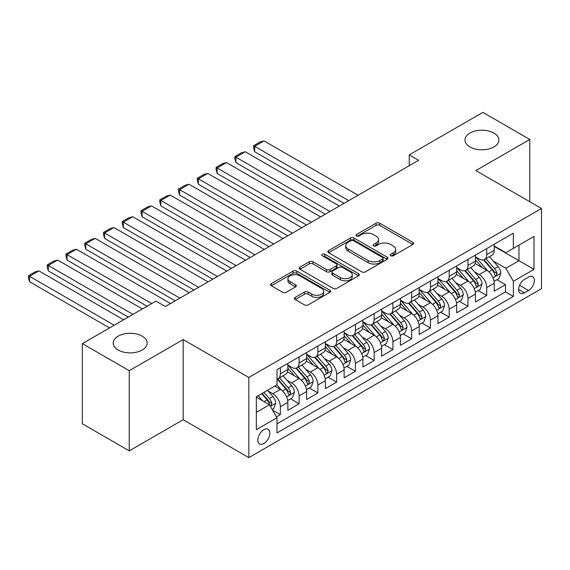 <?xml version="1.0" encoding="UTF-8"?>
<svg xmlns="http://www.w3.org/2000/svg" width="570" height="570" viewBox="0 0 570 570"><rect width="100%" height="100%" fill="white"/><g stroke="black" fill="none" stroke-linecap="round" stroke-linejoin="round"><path stroke-width="0.85" d="M390.721 255.759A1.824 1.054 0 0 0 393.3 255.759L412.865 244.466A2.608 1.503 0 0 0 413.628 243.397A2.608 1.503 0 0 0 412.865 242.336L379.72 223.198A2.608 1.503 0 0 0 376.036 223.198L356.471 234.498A1.824 1.054 0 0 0 355.937 235.239A1.824 1.054 0 0 0 356.471 235.987A1.824 1.054 0 0 0 359.05 235.987L361.579 234.527A8.336 4.809 0 0 1 373.364 234.527L376.129 236.115A8.336 4.809 0 0 1 378.566 239.521A8.336 4.809 0 0 1 376.129 242.92L373.592 244.388A1.824 1.054 0 0 0 373.058 245.129A1.824 1.054 0 0 0 373.592 245.869A1.824 1.054 0 0 0 376.172 245.869L378.708 244.409A8.336 4.809 0 0 1 390.493 244.409L393.25 246.005A8.336 4.809 0 0 1 395.694 249.411A8.336 4.809 0 0 1 393.25 252.809L390.721 254.27A1.824 1.054 0 0 0 390.186 255.018A1.824 1.054 0 0 0 390.721 255.759L390.721 254.27M142.186 336.15A16.979 9.804 0 0 0 123.683 334.027A16.979 9.804 0 0 0 113.202 343.083A16.979 9.804 0 0 0 118.175 350.016A16.979 9.804 0 0 0 136.679 352.139A16.979 9.804 0 0 0 147.16 343.083A16.979 9.804 0 0 0 142.186 336.15M493.941 133.066A16.979 9.804 0 0 0 475.437 130.943A16.979 9.804 0 0 0 464.956 139.999A16.979 9.804 0 0 0 469.929 146.932A16.979 9.804 0 0 0 488.433 149.055A16.979 9.804 0 0 0 498.914 139.999A16.979 9.804 0 0 0 493.941 133.066M263.846 443.538A8.493 4.902 120 0 0 269.396 436.057A8.493 4.902 120 0 0 268.092 429.26A8.493 4.902 120 0 0 263.846 429.68A8.493 4.902 120 0 0 258.303 437.161A8.493 4.902 120 0 0 259.599 443.959A8.493 4.902 120 0 0 263.846 443.538M295.196 297.412A2.608 1.503 0 0 0 294.434 298.473A2.608 1.503 0 0 0 295.196 299.535L304.494 304.907A2.608 1.503 0 0 0 308.178 304.907L329.909 292.36A2.608 1.503 0 0 0 330.671 291.298A2.608 1.503 0 0 0 329.909 290.23L296.763 271.099A2.608 1.503 0 0 0 293.08 271.099L271.349 283.639A2.608 1.503 0 0 0 270.586 284.701A2.608 1.503 0 0 0 271.349 285.769L282.578 292.253A2.608 1.503 0 0 0 286.261 292.253L295.566 286.881A2.608 1.503 0 0 0 296.329 285.819A2.608 1.503 0 0 0 295.566 284.758L289.995 281.544A6.968 4.018 0 0 1 287.95 278.694A6.968 4.018 0 0 1 292.253 274.982A6.968 4.018 0 0 1 299.841 275.852L321.665 288.448A6.968 4.018 0 0 1 323.703 291.298A6.968 4.018 0 0 1 319.407 295.011A6.968 4.018 0 0 1 311.811 294.141L308.178 292.04A2.608 1.503 0 0 0 304.494 292.04L295.196 297.412L295.196 299.535M183.177 339.563L129.24 370.7L82.344 343.625L82.344 423.774L129.24 450.856L183.177 419.712L248.841 457.625L248.841 377.468L183.177 339.563L183.177 419.712M529.772 201.737L529.772 139.458L475.836 170.594L541.5 208.506L248.841 377.468M529.772 139.458L482.876 112.376L409.239 154.89L409.239 165.72M82.344 343.625L155.973 301.11L165.357 306.525L418.622 160.305L409.239 154.89M361.765 271.84A2.608 1.503 0 0 0 365.448 271.84L387.173 259.293A2.608 1.503 0 0 0 387.935 258.231A2.608 1.503 0 0 0 387.173 257.17L354.027 238.032A2.608 1.503 0 0 0 350.343 238.032L328.619 250.579A2.608 1.503 0 0 0 327.857 251.641A2.608 1.503 0 0 0 328.619 252.702L361.765 271.84M322.99 256.151A1.824 1.054 0 0 1 324.843 256.415L324.843 254.241L358.544 273.7A2.608 1.503 0 0 1 359.307 274.761A2.608 1.503 0 0 1 358.544 275.83L336.813 288.37A2.608 1.503 0 0 1 333.129 288.37L299.984 269.232L299.984 267.109A2.608 1.503 0 0 0 299.221 268.171A2.608 1.503 0 0 0 299.984 269.232M299.984 267.109L309.282 261.737A2.608 1.503 0 0 1 312.966 261.737L326.411 269.503A2.608 1.503 0 0 0 330.087 269.503L336.257 265.941A2.608 1.503 0 0 0 337.02 264.879A2.608 1.503 0 0 0 336.257 263.81L322.264 255.731A1.824 1.054 0 0 1 321.729 254.989A1.824 1.054 0 0 1 322.855 254.013A1.824 1.054 0 0 1 324.843 254.241M276.464 416.87L280.355 414.625L272.574 410.129M268.142 390.999L272.852 393.72A10.609 6.127 60 0 1 280.355 406.716L287.864 402.384L287.864 410.293L299.115 403.788L290.579 398.865M286.902 380.169L291.612 382.883A10.609 6.127 60 0 1 299.115 395.886L306.624 391.554L306.624 399.456L317.875 392.958L309.339 388.035M305.663 369.339L310.372 372.053A10.609 6.127 60 0 1 317.875 385.056L325.385 380.717L325.385 388.626L336.635 382.128L328.099 377.197M324.423 358.502L329.132 361.223A10.609 6.127 60 0 1 336.635 374.219L344.145 369.887L344.145 377.796L355.395 371.298L346.859 366.368M343.183 347.671L347.892 350.393A10.609 6.127 60 0 1 355.395 363.389L362.905 359.057L362.905 366.966L374.155 360.468L365.619 355.538M361.943 336.841L366.653 339.563A10.609 6.127 60 0 1 374.155 352.559L381.665 348.227L381.665 356.136L392.915 349.638L384.38 344.708M380.703 326.012L385.413 328.733A10.609 6.127 60 0 1 392.915 341.729L400.425 337.397L400.425 345.306L411.675 338.801L403.14 333.878M399.463 315.182L404.173 317.903A10.609 6.127 60 0 1 411.675 330.899L419.185 326.567L419.185 334.469L430.443 327.971L421.9 323.048M418.223 304.352L422.933 307.066A10.609 6.127 60 0 1 430.443 320.069L437.945 315.73L437.945 323.639L449.203 317.141L440.66 312.21M436.983 293.522L441.693 296.236A10.609 6.127 60 0 1 449.203 309.232L456.705 304.9L456.705 312.809L467.963 306.311L459.427 301.38M455.743 282.684L460.453 285.406A10.609 6.127 60 0 1 467.963 298.402L475.466 294.07L475.466 301.979L486.723 295.481L486.723 287.572A10.609 6.127 -120 0 0 479.213 274.576L474.504 271.854M478.187 290.55L486.723 295.481M287.864 402.384A10.609 6.127 -120 0 0 280.355 389.388L274.726 386.139M306.624 391.554A10.609 6.127 -120 0 0 299.115 378.551L287.515 371.854M325.385 380.717A10.609 6.127 -120 0 0 317.875 367.721L306.275 361.024M344.145 369.887A10.609 6.127 -120 0 0 336.635 356.891L325.035 350.194M362.905 359.057A10.609 6.127 -120 0 0 355.395 346.061L343.796 339.364M381.665 348.227A10.609 6.127 -120 0 0 374.155 335.231L362.556 328.534M400.425 337.397A10.609 6.127 -120 0 0 392.915 324.401L381.316 317.697M419.185 326.567A10.609 6.127 -120 0 0 411.675 313.564L400.076 306.867M437.945 315.73A10.609 6.127 -120 0 0 430.443 302.734L418.836 296.037M456.705 304.9A10.609 6.127 -120 0 0 449.203 291.904L437.596 285.207M475.466 294.07A10.609 6.127 -120 0 0 467.963 281.074L456.356 274.377M528.554 277.07L524.428 279.45A8.222 4.745 120 0 0 519.056 286.696A8.222 4.745 120 0 0 520.317 293.286A8.222 4.745 120 0 0 524.428 292.88L528.554 290.501A8.222 4.745 120 0 0 533.926 283.247A8.222 4.745 120 0 0 532.665 276.657A8.222 4.745 120 0 0 528.554 277.07M248.841 457.625L541.5 288.655L541.5 208.506M256.343 412.345L269.475 404.764L276.977 417.76L276.977 432.929L513.356 296.457L513.356 281.288L505.854 268.292L493.264 261.024M276.977 417.76L256.343 429.68L256.343 396.749L276.977 384.836L276.977 369.674L513.356 233.201L513.356 248.363L533.997 236.45L533.997 269.375L513.356 281.288M287.864 365.121L291.612 367.287A10.609 6.127 60 0 0 296.92 367.814L304.423 363.482A10.609 6.127 -120 0 0 306.624 358.623L306.624 352.559M306.624 354.291L310.372 356.457A10.609 6.127 60 0 0 315.68 356.984L323.183 352.652A10.609 6.127 -120 0 0 325.385 347.793L325.385 341.729M325.385 343.461L329.132 345.627A10.609 6.127 60 0 0 334.44 346.154L341.943 341.822A10.609 6.127 -120 0 0 344.145 336.963L344.145 330.899M344.145 332.631L347.892 334.797A10.609 6.127 60 0 0 353.201 335.324L360.703 330.992A10.609 6.127 -120 0 0 362.905 326.133L362.905 320.062M362.905 321.801L366.653 323.967A10.609 6.127 60 0 0 371.961 324.494L379.463 320.155A10.609 6.127 -120 0 0 381.665 315.303L381.665 309.232M381.665 310.971L385.413 313.137A10.609 6.127 60 0 0 390.721 313.657L398.223 309.325A10.609 6.127 -120 0 0 400.425 304.466L400.425 298.402M400.425 300.134L404.173 302.299A10.609 6.127 60 0 0 409.481 302.827L416.983 298.495A10.609 6.127 -120 0 0 419.185 293.636L419.185 287.572M419.185 289.304L422.933 291.469A10.609 6.127 60 0 0 428.241 291.997L435.744 287.665A10.609 6.127 -120 0 0 437.945 282.805L437.945 276.742M437.945 278.474L441.693 280.639A10.609 6.127 60 0 0 447.001 281.167L454.504 276.835A10.609 6.127 -120 0 0 456.705 271.976L456.705 265.912M456.705 267.644L460.453 269.81A10.609 6.127 60 0 0 465.761 270.337L473.264 266.005A10.609 6.127 -120 0 0 475.466 261.145L475.466 255.075M276.977 423.831L505.483 291.904L505.483 284.651L494.226 291.149L494.226 283.24A10.609 6.127 -120 0 0 486.723 270.244L475.116 263.547M475.466 256.814L479.213 258.98A10.609 6.127 -120 0 0 484.521 259.507A10.609 6.127 -120 0 0 486.723 254.647L486.723 248.577M484.521 259.507L492.024 255.168A10.609 6.127 -120 0 0 494.226 250.316L494.226 244.245M280.355 367.721L280.355 373.785A10.609 6.127 60 0 1 278.16 378.644A10.609 6.127 60 0 1 276.977 379.078M278.16 378.644L285.663 374.312A10.609 6.127 -120 0 0 287.864 369.453L287.864 363.389M299.115 356.891L299.115 362.955A10.609 6.127 60 0 1 296.92 367.814M317.875 346.061L317.875 352.125A10.609 6.127 60 0 1 315.68 356.984M336.635 335.231L336.635 341.295A10.609 6.127 60 0 1 334.44 346.154M355.395 324.401L355.395 330.465A10.609 6.127 60 0 1 353.201 335.324M374.155 313.564L374.155 319.635A10.609 6.127 60 0 1 371.961 324.494M392.915 302.734L392.915 308.805A10.609 6.127 60 0 1 390.721 313.657M411.675 291.904L411.675 297.968A10.609 6.127 60 0 1 409.481 302.827M430.443 281.074L430.443 287.137A10.609 6.127 60 0 1 428.241 291.997M449.203 270.244L449.203 276.308A10.609 6.127 60 0 1 447.001 281.167M467.963 259.414L467.963 265.478A10.609 6.127 60 0 1 465.761 270.337M467.963 298.402L467.963 306.311M449.203 309.232L449.203 317.141M430.443 320.069L430.443 327.971M411.675 330.899L411.675 338.801M392.915 341.729L392.915 349.638M374.155 352.559L374.155 360.468M355.395 363.389L355.395 371.298M336.635 374.219L336.635 382.128M317.875 385.056L317.875 392.958M299.115 395.886L299.115 403.788M280.355 406.716L280.355 414.625M269.475 404.764L256.343 397.183M505.854 268.292L518.985 260.711L518.985 245.114L533.997 236.45M494.226 246.411L533.997 269.375M494.226 245.984L505.854 252.695L513.356 248.363M129.24 370.7L129.24 450.856M496.947 279.72L505.483 284.651M505.483 291.904L513.356 296.457M391.447 256.016L393.25 254.975A8.336 4.809 0 0 0 395.694 251.577L395.694 249.411M378.566 239.521L378.566 241.687A8.336 4.809 0 0 1 376.129 245.086L374.326 246.133M412.83 244.487L379.72 225.364A2.608 1.503 0 0 0 376.036 225.364L357.198 236.244M387.144 259.314L354.027 240.198A2.608 1.503 0 0 0 350.343 240.198L328.655 252.724M382.57 258.972A1.824 1.054 0 0 0 383.104 258.231A1.824 1.054 0 0 0 382.57 257.49L353.478 240.69A1.824 1.054 0 0 0 350.899 240.69L348.227 242.229A8.336 4.809 0 0 0 345.791 245.634A8.336 4.809 0 0 0 348.227 249.033L368.113 260.519A8.336 4.809 0 0 0 379.905 260.519L382.57 258.972L382.57 261.145A1.824 1.054 0 0 0 383.104 260.397L383.104 258.231M345.791 245.634L345.791 247.8A8.336 4.809 0 0 0 348.227 251.199L348.227 249.033M382.57 261.145L379.905 262.685A8.336 4.809 0 0 1 368.113 262.685L348.227 251.199M300.019 269.254L309.282 263.903L309.282 261.737M337.02 264.879L337.02 267.045A2.608 1.503 0 0 1 336.257 268.107L330.087 271.669A2.608 1.503 0 0 1 326.411 271.669L312.966 263.903A2.608 1.503 0 0 0 309.282 263.903M324.843 256.415L358.509 275.844M340.354 277.554A6.968 4.018 0 0 0 347.949 278.424A6.968 4.018 0 0 0 352.246 274.712A6.968 4.018 0 0 0 350.208 271.869L342.52 267.43A2.608 1.503 0 0 0 338.837 267.43L332.666 270.992A2.608 1.503 0 0 0 331.904 272.054A2.608 1.503 0 0 0 332.666 273.115L340.354 277.554L340.354 279.72A6.968 4.018 0 0 0 347.949 280.59A6.968 4.018 0 0 0 352.246 276.877L352.246 274.712M331.904 272.054L331.904 274.22A2.608 1.503 0 0 0 332.666 275.281L332.666 273.115M340.354 279.72L332.666 275.281M323.703 291.298L323.703 293.464A6.968 4.018 0 0 1 319.407 297.177A6.968 4.018 0 0 1 311.811 296.307L308.178 294.206A2.608 1.503 0 0 0 304.494 294.206L295.232 299.556M287.95 278.694L287.95 280.86A6.968 4.018 0 0 0 289.995 283.71L289.995 281.544M295.531 286.902L289.995 283.71M329.873 292.382L296.763 273.265A2.608 1.503 0 0 0 293.08 273.265L271.384 285.784M494.069 281.381L498.914 278.58L500.788 273.165A7.032 4.061 -120 0 0 498.052 266.568L489.48 256.642M348.74 200.654L254.655 146.333L264.038 140.918L358.117 195.239M487.763 270.928L477.596 259.158A20.299 11.721 -120 0 0 475.466 256.928M254.655 151.748L253.621 147.908L253.621 145.742L254.655 146.333L254.655 151.748L344.045 203.362M482.184 267.629L476.499 261.046A16.851 9.726 -120 0 0 475.466 259.913M483.567 259.884L492.238 269.923A7.032 4.061 60 0 1 494.746 274.769L495.252 275.602L496.206 275.467L496.997 273.465A7.032 4.061 -120 0 0 494.489 268.627L485.918 258.702M484.072 259.721L493.392 270.508A3.584 2.066 60 0 1 494.297 271.911L496.997 273.465M253.621 145.742L260.191 141.951L264.038 140.918M475.309 292.211L480.154 289.418L482.028 283.995A7.032 4.061 -120 0 0 479.292 277.398L470.72 267.472M329.98 211.484L235.894 157.163L245.278 151.748L339.357 206.069M469.003 281.758L458.836 269.988A20.299 11.721 -120 0 0 456.705 267.757M235.894 162.578L234.861 158.738L234.861 156.572L235.894 157.163L235.894 162.578L325.285 214.192M463.424 278.459L457.739 271.876A16.851 9.726 -120 0 0 456.705 270.743M464.807 270.714L473.478 280.754A7.032 4.061 60 0 1 475.986 285.599L476.492 286.432L477.446 286.297L478.23 284.295A7.032 4.061 -120 0 0 475.729 279.457L467.158 269.532M465.312 270.55L474.632 281.338A3.584 2.066 60 0 1 475.537 282.741L478.23 284.295M234.861 156.572L241.431 152.781L245.278 151.748M456.549 303.041L461.394 300.248L463.268 294.833A7.032 4.061 -120 0 0 460.532 288.228L451.96 278.303M311.22 222.314L217.134 167.993L226.518 162.578L320.596 216.899M450.243 292.588L440.076 280.825A20.299 11.721 -120 0 0 437.945 278.588M217.134 173.415L216.101 169.568L216.101 167.402L217.134 167.993L217.134 173.415L306.525 225.022M444.664 289.289L438.978 282.706A16.851 9.726 -120 0 0 437.945 281.573M446.046 281.544L454.718 291.584A7.032 4.061 60 0 1 457.226 296.429L457.731 297.262L458.686 297.127L459.47 295.132A7.032 4.061 -120 0 0 456.969 290.287L448.398 280.362M446.552 281.381L455.872 292.168A3.584 2.066 60 0 1 456.777 293.571L459.47 295.132M216.101 167.402L222.671 163.611L226.518 162.578M437.789 313.878L442.634 311.078L444.507 305.663A7.032 4.061 -120 0 0 441.771 299.058L433.2 289.132M292.46 233.144L198.374 178.83L207.758 173.415L301.836 227.729M431.483 303.425L421.316 291.655A20.299 11.721 -120 0 0 419.185 289.425M198.374 184.245L197.341 180.398L197.341 178.232L198.374 178.83L198.374 184.245L287.764 235.852M425.904 300.119L420.218 293.536A16.851 9.726 -120 0 0 419.185 292.403M427.286 292.382L435.957 302.413A7.032 4.061 60 0 1 438.458 307.259L438.971 308.092L439.926 307.957L440.71 305.962A7.032 4.061 -120 0 0 438.209 301.117L429.637 291.192M427.792 292.218L437.112 302.998A3.584 2.066 60 0 1 438.017 304.401L440.71 305.962M197.341 178.232L203.91 174.441L207.758 173.415M419.028 324.708L423.873 321.908L425.747 316.493A7.032 4.061 -120 0 0 423.011 309.888L414.44 299.963M273.7 243.974L179.614 189.66L188.998 184.245L283.076 238.559M412.723 314.255L402.555 302.485A20.299 11.721 -120 0 0 400.425 300.255M179.614 195.075L178.581 191.228L178.581 189.062L179.614 189.66L179.614 195.075L269.004 246.682M407.144 310.949L401.458 304.366A16.851 9.726 -120 0 0 400.425 303.233M408.526 303.212L417.197 313.251A7.032 4.061 60 0 1 419.698 318.089L420.211 318.922L421.166 318.794L421.95 316.792A7.032 4.061 -120 0 0 419.449 311.947L410.877 302.022M409.032 303.048L418.351 313.835A3.584 2.066 60 0 1 419.256 315.231L421.95 316.792M178.581 189.062L185.15 185.271L188.998 184.245M400.268 335.538L405.113 332.738L406.987 327.322A7.032 4.061 -120 0 0 404.251 320.718L395.68 310.8M254.933 254.811L160.854 200.49L170.231 195.075L264.316 249.389M393.963 325.085L383.795 313.315A20.299 11.721 -120 0 0 381.665 311.085M160.854 205.905L159.821 202.058L159.821 199.892L160.854 200.49L160.854 205.905L250.244 257.519M388.384 321.779L382.698 315.196A16.851 9.726 -120 0 0 381.665 314.07M389.766 314.041L398.437 324.081A7.032 4.061 60 0 1 400.938 328.918L401.451 329.752L402.406 329.624L403.19 327.622A7.032 4.061 -120 0 0 400.689 322.777L392.117 312.852M390.272 313.878L399.591 324.665A3.584 2.066 60 0 1 400.496 326.061L403.19 327.622M159.821 199.892L166.39 196.101L170.231 195.075M381.508 346.368L386.353 343.567L388.227 338.153A7.032 4.061 -120 0 0 385.491 331.555L376.92 321.63M236.172 265.641L142.094 211.32L151.47 205.905L245.556 260.226M375.203 335.915L365.035 324.145A20.299 11.721 -120 0 0 362.905 321.915M142.094 216.735L141.061 212.895L141.061 210.729L142.094 211.32L142.094 216.735L231.484 268.349M369.624 332.616L363.938 326.033A16.851 9.726 -120 0 0 362.905 324.9M371.006 324.871L379.677 334.911A7.032 4.061 60 0 1 382.178 339.756L382.691 340.589L383.646 340.454L384.429 338.452A7.032 4.061 -120 0 0 381.928 333.607L373.357 323.689M371.512 324.708L380.831 335.495A3.584 2.066 60 0 1 381.736 336.891L384.429 338.452M141.061 210.729L147.63 206.931L151.47 205.905M362.741 357.198L367.593 354.397L369.467 348.983A7.032 4.061 -120 0 0 366.731 342.385L358.16 332.46M217.412 276.471L123.334 222.15L132.71 216.735L226.796 271.056M356.442 346.745L346.275 334.975A20.299 11.721 -120 0 0 344.145 332.745M123.334 227.565L122.301 223.725L122.301 221.559L123.334 222.15L123.334 227.565L212.724 279.179M350.863 343.446L345.178 336.863A16.851 9.726 -120 0 0 344.145 335.73M352.246 335.702L360.917 345.741A7.032 4.061 60 0 1 363.418 350.586L363.931 351.419L364.886 351.284L365.669 349.282A7.032 4.061 -120 0 0 363.168 344.444L354.597 334.519M352.752 335.538L362.071 346.325A3.584 2.066 60 0 1 362.969 347.729L365.669 349.282M122.301 221.559L128.87 217.768L132.71 216.735M343.981 368.028L348.833 365.235L350.707 359.812A7.032 4.061 -120 0 0 347.971 353.215L339.399 343.29M198.652 287.301L104.574 232.98L113.95 227.565L208.036 281.886M337.682 357.575L327.515 345.812A20.299 11.721 -120 0 0 325.385 343.575M104.574 238.403L103.54 234.555L103.54 232.389L104.574 232.98L104.574 238.403L193.964 290.009M332.103 354.276L326.418 347.693A16.851 9.726 -120 0 0 325.385 346.56M333.486 346.531L342.157 356.571A7.032 4.061 60 0 1 344.658 361.416L345.171 362.249L346.118 362.114L346.909 360.119A7.032 4.061 -120 0 0 344.408 355.274L335.83 345.349M333.992 346.368L343.311 357.155A3.584 2.066 60 0 1 344.209 358.559L346.909 360.119M103.54 232.389L110.11 228.599L113.95 227.565M325.221 378.865L330.073 376.065L331.947 370.65A7.032 4.061 -120 0 0 329.211 364.045L320.639 354.12M179.892 298.131L85.814 243.817L95.19 238.403L189.276 292.716M318.922 368.412L308.755 356.642A20.299 11.721 -120 0 0 306.624 354.412M85.814 249.233L84.78 245.385L84.78 243.219L85.814 243.817L85.814 249.233L175.204 300.839M313.343 365.106L307.658 358.523A16.851 9.726 -120 0 0 306.624 357.39M314.726 357.369L323.397 367.401A7.032 4.061 60 0 1 325.897 372.246L326.411 373.079L327.358 372.944L328.149 370.949A7.032 4.061 -120 0 0 325.641 366.104L317.07 356.179M315.231 357.205L324.551 367.985A3.584 2.066 60 0 1 325.449 369.389L328.149 370.949M84.78 243.219L91.35 239.429L95.19 238.403M306.461 389.695L311.313 386.895L313.187 381.48A7.032 4.061 -120 0 0 310.451 374.875L301.879 364.95M151.755 303.546L67.053 254.647L76.43 249.233L170.516 303.546M300.162 379.242L289.995 367.472A20.299 11.721 -120 0 0 287.864 365.242M67.053 260.062L66.02 256.215L66.02 254.049L67.053 254.647L67.053 260.062L147.067 306.254M294.583 375.936L288.897 369.353A16.851 9.726 -120 0 0 287.864 368.22M295.965 368.199L304.637 378.238A7.032 4.061 60 0 1 307.137 383.076L307.65 383.909L308.598 383.781L309.389 381.779A7.032 4.061 -120 0 0 306.881 376.934L298.31 367.009M296.471 368.035L305.791 378.822A3.584 2.066 60 0 1 306.689 380.219L309.389 381.779M66.02 254.049L72.59 250.259L76.43 249.233M287.7 400.525L292.553 397.725L294.426 392.31A7.032 4.061 -120 0 0 291.69 385.705L283.119 375.787M132.995 314.376L48.293 265.478L57.67 260.062L142.372 308.961M281.402 390.072L276.913 384.878M48.293 270.892L47.26 267.045L47.26 264.879L48.293 265.478L48.293 270.892L128.307 317.084M275.823 386.766L275.096 385.926M277.205 379.029L285.869 389.068A7.032 4.061 60 0 1 288.377 393.906L288.89 394.739L289.838 394.611L290.629 392.609A7.032 4.061 -120 0 0 288.121 387.764L279.549 377.839M277.711 378.865L287.031 389.652A3.584 2.066 60 0 1 287.928 391.049L290.629 392.609M47.26 264.879L53.829 261.089L57.67 260.062M272.196 409.474L273.792 408.555L275.666 403.14A7.032 4.061 -120 0 0 272.93 396.542L267.53 390.293M114.235 325.214L29.533 276.308L38.91 270.892L123.612 319.791M262.492 400.731L258.153 395.708M29.533 281.722L28.5 277.882L28.5 275.716L29.533 276.308L29.533 281.722L109.547 327.921M257.063 397.596L256.343 396.763M261.716 393.649L267.109 399.898A7.032 4.061 60 0 1 269.617 404.743L270.13 405.576L271.078 405.441L271.869 403.439A7.032 4.061 -120 0 0 269.361 398.594L263.967 392.352M262.15 393.4L268.27 400.482A3.584 2.066 60 0 1 269.168 401.878L271.869 403.439M28.5 275.716L35.069 271.918L38.91 270.892M272.852 393.72L280.355 389.388M291.612 382.883L299.115 378.551M310.372 372.053L317.875 367.721M329.132 361.223L336.635 356.891M347.892 350.393L355.395 346.061M366.653 339.563L374.155 335.231M385.413 328.733L392.915 324.401M404.173 317.903L411.675 313.564M422.933 307.066L430.443 302.734M441.693 296.236L449.203 291.904M460.453 285.406L467.963 281.074M479.213 274.576L486.723 270.244M486.723 254.647L494.226 250.316M280.355 373.785L287.864 369.453M299.115 362.955L306.624 358.623M317.875 352.125L325.385 347.793M336.635 341.295L344.145 336.963M355.395 330.465L362.905 326.133M374.155 319.635L381.665 315.303M392.915 308.805L400.425 304.466M411.675 297.968L419.185 293.636M430.443 287.137L437.945 282.805M449.203 276.308L456.705 271.976M467.963 265.478L475.466 261.145M486.723 287.572L494.226 283.24M519.562 285.306L528.554 290.501M518.615 289.524L524.428 292.88M393.25 254.975L393.25 252.809M373.592 245.869L373.592 244.388M376.129 245.086L376.129 242.92M356.471 235.987L356.471 234.498M376.036 225.364L376.036 223.198M379.72 225.364L379.72 223.198M412.865 244.466L412.865 242.336M328.619 252.702L328.619 250.579M350.343 240.198L350.343 238.032M354.027 240.198L354.027 238.032M387.173 259.293L387.173 257.17M368.113 262.685L368.113 260.519M379.905 262.685L379.905 260.519M312.966 263.903L312.966 261.737M326.411 271.669L326.411 269.503M330.087 271.669L330.087 269.503M336.257 268.107L336.257 265.941M358.544 275.83L358.544 273.7M304.494 294.206L304.494 292.04M308.178 294.206L308.178 292.04M311.811 296.307L311.811 294.141M295.566 286.881L295.566 284.758M271.349 285.769L271.349 283.639M293.08 273.265L293.08 271.099M296.763 273.265L296.763 271.099M329.909 292.36L329.909 290.23M492.993 277.775L500.745 273.301M477.596 259.158L478.565 258.602M494.489 268.627L498.052 266.568M488.882 271.862L492.238 269.923M474.233 288.605L481.985 284.131M458.836 269.988L459.805 269.432M475.729 279.457L479.292 277.398M470.122 282.692L473.478 280.754M455.473 299.442L463.225 294.968M440.076 280.825L441.045 280.262M456.969 290.287L460.532 288.228M451.362 293.522L454.718 291.584M436.713 310.272L444.465 305.798M421.316 291.655L422.284 291.092M438.209 301.117L441.771 299.058M432.601 304.352L435.957 302.413M417.953 321.102L425.705 316.628M402.555 302.485L403.524 301.929M419.449 311.947L423.011 309.888M413.841 315.182L417.197 313.251M399.192 331.932L406.944 327.458M383.795 313.315L384.764 312.759M400.689 322.777L404.251 320.718M395.081 326.012L398.437 324.081M380.432 342.762L388.184 338.288M365.035 324.145L366.004 323.589M381.928 333.607L385.491 331.555M376.321 336.849L379.677 334.911M361.672 353.592L369.424 349.118M346.275 334.975L347.244 334.419M363.168 344.444L366.731 342.385M357.561 347.679L360.917 345.741M342.912 364.422L350.664 359.955M327.515 345.812L328.484 345.249M344.408 355.274L347.971 353.215M338.801 358.509L342.157 356.571M324.152 375.26L331.904 370.785M308.755 356.642L309.724 356.079M325.641 366.104L329.211 364.045M320.041 369.339L323.397 367.401M305.392 386.089L313.144 381.615M289.995 367.472L290.964 366.916M306.881 376.934L310.451 374.875M301.281 380.169L304.637 378.238M286.632 396.92L294.384 392.445M288.121 387.764L291.69 385.705M282.52 390.999L285.869 389.068M270.365 406.31L275.616 403.275M269.361 398.594L272.93 396.542M264.081 401.651L267.109 399.898"/></g></svg>
